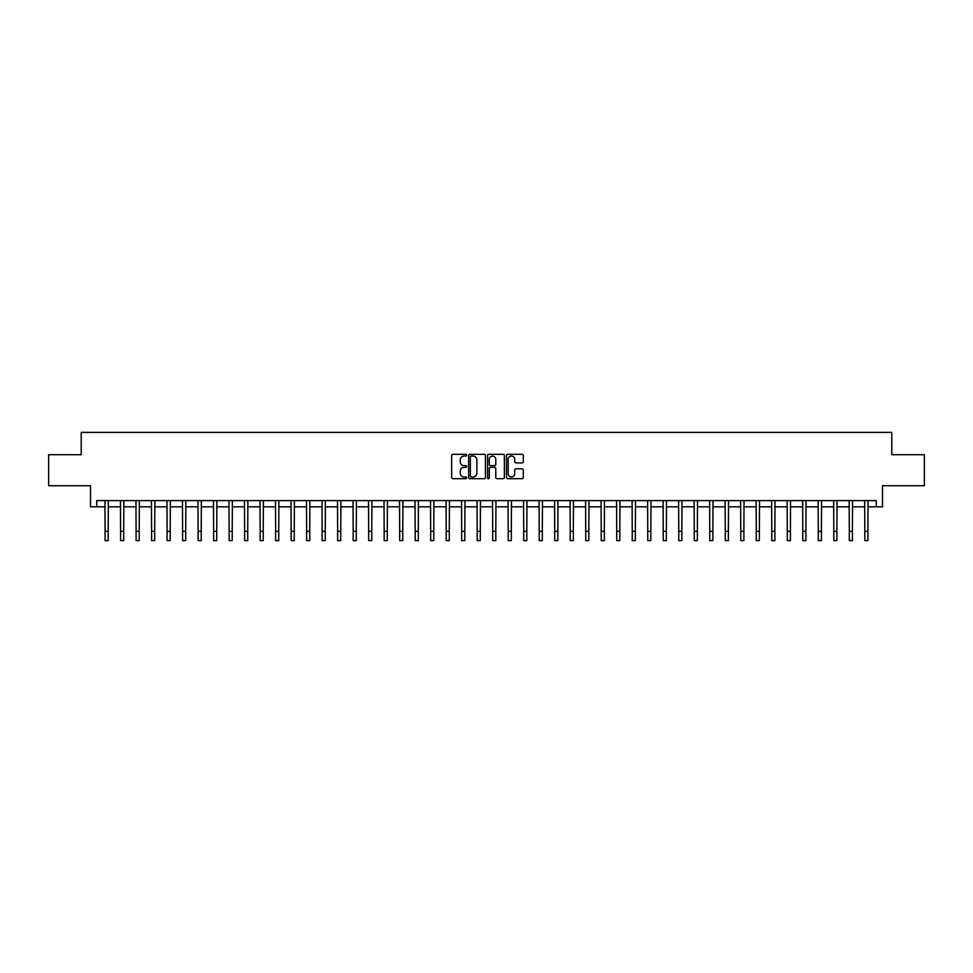 <?xml version="1.0" encoding="UTF-8"?>
<svg xmlns="http://www.w3.org/2000/svg" width="973" height="973" viewBox="0 0 973 973"><rect width="100%" height="100%" fill="white"/><g stroke="black" fill="none" stroke-linecap="round" stroke-linejoin="round"><path stroke-width="1.46" d="M466.651 455.182A0.851 0.851 0 0 0 465.799 454.318L452.871 454.318A1.216 1.216 0 0 0 451.654 455.546L451.654 477.451A1.216 1.216 0 0 0 452.871 478.68L465.799 478.68A0.851 0.851 0 0 0 466.651 477.816A0.851 0.851 0 0 0 465.799 476.965L464.133 476.965A3.892 3.892 0 0 1 460.229 473.073L460.229 471.248A3.892 3.892 0 0 1 464.133 467.356L465.799 467.356A0.851 0.851 0 0 0 466.651 466.505A0.851 0.851 0 0 0 465.799 465.641L464.133 465.641A3.892 3.892 0 0 1 460.229 461.749L460.229 459.925A3.892 3.892 0 0 1 464.133 456.033L465.799 456.033A0.851 0.851 0 0 0 466.651 455.182M522.087 462.905A1.216 1.216 0 0 0 523.304 461.689L523.304 455.546A1.216 1.216 0 0 0 522.087 454.318L507.711 454.318A1.216 1.216 0 0 0 506.495 455.546L506.495 477.451A1.216 1.216 0 0 0 507.711 478.68L522.087 478.68A1.216 1.216 0 0 0 523.304 477.451L523.304 470.032A1.216 1.216 0 0 0 522.087 468.816L515.933 468.816A1.216 1.216 0 0 0 514.717 470.032L514.717 473.717A3.26 3.26 0 0 1 511.457 476.965A3.26 3.26 0 0 1 508.198 473.717L508.198 459.28A3.26 3.26 0 0 1 511.457 456.033A3.26 3.26 0 0 1 514.717 459.28L514.717 461.689A1.216 1.216 0 0 0 515.933 462.905L522.087 462.905M96.716 506.811L96.716 500.609L876.284 500.609L876.284 506.811L882.487 506.811L882.487 485.722L924.35 485.722L924.35 454.719L891.791 454.719L891.791 432.389L81.209 432.389L81.209 454.719L48.65 454.719L48.65 485.722L90.513 485.722L90.513 506.811L105.084 506.811M485.43 455.546A1.216 1.216 0 0 0 484.213 454.318L469.85 454.318A1.216 1.216 0 0 0 468.633 455.546L468.633 477.451A1.216 1.216 0 0 0 469.85 478.68L484.213 478.68A1.216 1.216 0 0 0 485.43 477.451L485.43 455.546M488.787 454.318L503.15 454.318A1.216 1.216 0 0 1 504.367 455.546L504.367 477.451A1.216 1.216 0 0 1 503.15 478.68L496.996 478.68A1.216 1.216 0 0 1 495.78 477.451L495.78 468.572A1.216 1.216 0 0 0 494.564 467.356L490.489 467.356A1.216 1.216 0 0 0 489.273 468.572L489.273 477.816A0.851 0.851 0 0 1 488.422 478.68A0.851 0.851 0 0 1 487.57 477.816L487.57 455.546A1.216 1.216 0 0 1 488.787 454.318M108.185 506.811L120.591 506.811M123.693 506.811L136.098 506.811M139.2 506.811L151.606 506.811M154.707 506.811L167.101 506.811M170.202 506.811L182.608 506.811M185.709 506.811L198.115 506.811M201.216 506.811L213.622 506.811M216.724 506.811L229.129 506.811M232.219 506.811L244.624 506.811M247.726 506.811L260.132 506.811M263.233 506.811L275.639 506.811M278.74 506.811L291.146 506.811M294.247 506.811L306.641 506.811M309.742 506.811L322.148 506.811M325.25 506.811L337.655 506.811M340.757 506.811L353.163 506.811M356.264 506.811L368.67 506.811M371.771 506.811L384.165 506.811M387.266 506.811L399.672 506.811M402.773 506.811L415.179 506.811M418.281 506.811L430.686 506.811M433.788 506.811L446.193 506.811M449.295 506.811L461.689 506.811M464.79 506.811L477.196 506.811M480.297 506.811L492.703 506.811M495.804 506.811L508.21 506.811M511.311 506.811L523.705 506.811M526.807 506.811L539.212 506.811M542.314 506.811L554.719 506.811M557.821 506.811L570.227 506.811M573.328 506.811L585.734 506.811M588.835 506.811L601.229 506.811M604.33 506.811L616.736 506.811M619.837 506.811L632.243 506.811M635.345 506.811L647.75 506.811M650.852 506.811L663.258 506.811M666.359 506.811L678.753 506.811M681.854 506.811L694.26 506.811M697.361 506.811L709.767 506.811M712.868 506.811L725.274 506.811M728.376 506.811L740.781 506.811M743.871 506.811L756.276 506.811M759.378 506.811L771.784 506.811M774.885 506.811L787.291 506.811M790.392 506.811L802.798 506.811M805.899 506.811L818.293 506.811M821.394 506.811L833.8 506.811M836.902 506.811L849.307 506.811M852.409 506.811L864.815 506.811M867.916 506.811L876.284 506.811M471.187 456.033A0.851 0.851 0 0 0 470.336 456.884L470.336 476.113A0.851 0.851 0 0 0 471.187 476.965L472.951 476.965A3.892 3.892 0 0 0 476.855 473.073L476.855 459.925A3.892 3.892 0 0 0 472.951 456.033L471.187 456.033M495.78 459.341A3.26 3.26 0 0 0 492.533 456.094A3.26 3.26 0 0 0 489.273 459.341L489.273 464.425A1.216 1.216 0 0 0 490.489 465.641L494.564 465.641A1.216 1.216 0 0 0 495.78 464.425L495.78 459.341M104.938 500.609L105.084 531.307L108.185 531.307L108.331 500.609M105.084 531.307L105.084 540.611L108.185 540.611L108.185 531.307M120.445 500.609L120.591 531.307L123.693 531.307L123.839 500.609M120.591 531.307L120.591 540.611L123.693 540.611L123.693 531.307M135.952 500.609L136.098 531.307L139.2 531.307L139.346 500.609M136.098 531.307L136.098 540.611L139.2 540.611L139.2 531.307M151.447 500.609L151.606 531.307L154.707 531.307L154.853 500.609M151.606 531.307L151.606 540.611L154.707 540.611L154.707 531.307M166.955 500.609L167.101 531.307L170.202 531.307L170.348 500.609M167.101 531.307L167.101 540.611L170.202 540.611L170.202 531.307M182.462 500.609L182.608 531.307L185.709 531.307L185.855 500.609M182.608 531.307L182.608 540.611L185.709 540.611L185.709 531.307M197.969 500.609L198.115 531.307L201.216 531.307L201.362 500.609M198.115 531.307L198.115 540.611L201.216 540.611L201.216 531.307M213.476 500.609L213.622 531.307L216.724 531.307L216.87 500.609M213.622 531.307L213.622 540.611L216.724 540.611L216.724 531.307M228.971 500.609L229.129 531.307L232.219 531.307L232.377 500.609M229.129 531.307L229.129 540.611L232.219 540.611L232.219 531.307M244.478 500.609L244.624 531.307L247.726 531.307L247.872 500.609M244.624 531.307L244.624 540.611L247.726 540.611L247.726 531.307M259.986 500.609L260.132 531.307L263.233 531.307L263.379 500.609M260.132 531.307L260.132 540.611L263.233 540.611L263.233 531.307M275.493 500.609L275.639 531.307L278.74 531.307L278.886 500.609M275.639 531.307L275.639 540.611L278.74 540.611L278.74 531.307M291 500.609L291.146 531.307L294.247 531.307L294.393 500.609M291.146 531.307L291.146 540.611L294.247 540.611L294.247 531.307M306.495 500.609L306.641 531.307L309.742 531.307L309.901 500.609M306.641 531.307L306.641 540.611L309.742 540.611L309.742 531.307M322.002 500.609L322.148 531.307L325.25 531.307L325.396 500.609M322.148 531.307L322.148 540.611L325.25 540.611L325.25 531.307M337.509 500.609L337.655 531.307L340.757 531.307L340.903 500.609M337.655 531.307L337.655 540.611L340.757 540.611L340.757 531.307M353.017 500.609L353.163 531.307L356.264 531.307L356.41 500.609M353.163 531.307L353.163 540.611L356.264 540.611L356.264 531.307M368.524 500.609L368.67 531.307L371.771 531.307L371.917 500.609M368.67 531.307L368.67 540.611L371.771 540.611L371.771 531.307M384.019 500.609L384.165 531.307L387.266 531.307L387.412 500.609M384.165 531.307L384.165 540.611L387.266 540.611L387.266 531.307M399.526 500.609L399.672 531.307L402.773 531.307L402.919 500.609M399.672 531.307L399.672 540.611L402.773 540.611L402.773 531.307M415.033 500.609L415.179 531.307L418.281 531.307L418.426 500.609M415.179 531.307L415.179 540.611L418.281 540.611L418.281 531.307M430.54 500.609L430.686 531.307L433.788 531.307L433.934 500.609M430.686 531.307L430.686 540.611L433.788 540.611L433.788 531.307M446.035 500.609L446.193 531.307L449.295 531.307L449.441 500.609M446.193 531.307L446.193 540.611L449.295 540.611L449.295 531.307M461.543 500.609L461.689 531.307L464.79 531.307L464.936 500.609M461.689 531.307L461.689 540.611L464.79 540.611L464.79 531.307M477.05 500.609L477.196 531.307L480.297 531.307L480.443 500.609M477.196 531.307L477.196 540.611L480.297 540.611L480.297 531.307M492.557 500.609L492.703 531.307L495.804 531.307L495.95 500.609M492.703 531.307L492.703 540.611L495.804 540.611L495.804 531.307M508.064 500.609L508.21 531.307L511.311 531.307L511.457 500.609M508.21 531.307L508.21 540.611L511.311 540.611L511.311 531.307M523.559 500.609L523.705 531.307L526.807 531.307L526.965 500.609M523.705 531.307L523.705 540.611L526.807 540.611L526.807 531.307M539.066 500.609L539.212 531.307L542.314 531.307L542.46 500.609M539.212 531.307L539.212 540.611L542.314 540.611L542.314 531.307M554.574 500.609L554.719 531.307L557.821 531.307L557.967 500.609M554.719 531.307L554.719 540.611L557.821 540.611L557.821 531.307M570.081 500.609L570.227 531.307L573.328 531.307L573.474 500.609M570.227 531.307L570.227 540.611L573.328 540.611L573.328 531.307M585.588 500.609L585.734 531.307L588.835 531.307L588.981 500.609M585.734 531.307L585.734 540.611L588.835 540.611L588.835 531.307M601.083 500.609L601.229 531.307L604.33 531.307L604.476 500.609M601.229 531.307L601.229 540.611L604.33 540.611L604.33 531.307M616.59 500.609L616.736 531.307L619.837 531.307L619.983 500.609M616.736 531.307L616.736 540.611L619.837 540.611L619.837 531.307M632.097 500.609L632.243 531.307L635.345 531.307L635.491 500.609M632.243 531.307L632.243 540.611L635.345 540.611L635.345 531.307M647.604 500.609L647.75 531.307L650.852 531.307L650.998 500.609M647.75 531.307L647.75 540.611L650.852 540.611L650.852 531.307M663.1 500.609L663.258 531.307L666.359 531.307L666.505 500.609M663.258 531.307L663.258 540.611L666.359 540.611L666.359 531.307M678.607 500.609L678.753 531.307L681.854 531.307L682 500.609M678.753 531.307L678.753 540.611L681.854 540.611L681.854 531.307M694.114 500.609L694.26 531.307L697.361 531.307L697.507 500.609M694.26 531.307L694.26 540.611L697.361 540.611L697.361 531.307M709.621 500.609L709.767 531.307L712.868 531.307L713.014 500.609M709.767 531.307L709.767 540.611L712.868 540.611L712.868 531.307M725.128 500.609L725.274 531.307L728.376 531.307L728.522 500.609M725.274 531.307L725.274 540.611L728.376 540.611L728.376 531.307M740.623 500.609L740.781 531.307L743.871 531.307L744.029 500.609M740.781 531.307L740.781 540.611L743.871 540.611L743.871 531.307M756.13 500.609L756.276 531.307L759.378 531.307L759.524 500.609M756.276 531.307L756.276 540.611L759.378 540.611L759.378 531.307M771.638 500.609L771.784 531.307L774.885 531.307L775.031 500.609M771.784 531.307L771.784 540.611L774.885 540.611L774.885 531.307M787.145 500.609L787.291 531.307L790.392 531.307L790.538 500.609M787.291 531.307L787.291 540.611L790.392 540.611L790.392 531.307M802.652 500.609L802.798 531.307L805.899 531.307L806.045 500.609M802.798 531.307L802.798 540.611L805.899 540.611L805.899 531.307M818.147 500.609L818.293 531.307L821.394 531.307L821.553 500.609M818.293 531.307L818.293 540.611L821.394 540.611L821.394 531.307M833.654 500.609L833.8 531.307L836.902 531.307L837.048 500.609M833.8 531.307L833.8 540.611L836.902 540.611L836.902 531.307M849.161 500.609L849.307 531.307L852.409 531.307L852.555 500.609M849.307 531.307L849.307 540.611L852.409 540.611L852.409 531.307M864.669 500.609L864.815 531.307L867.916 531.307L868.062 500.609M864.815 531.307L864.815 540.611L867.916 540.611L867.916 531.307"/></g></svg>
